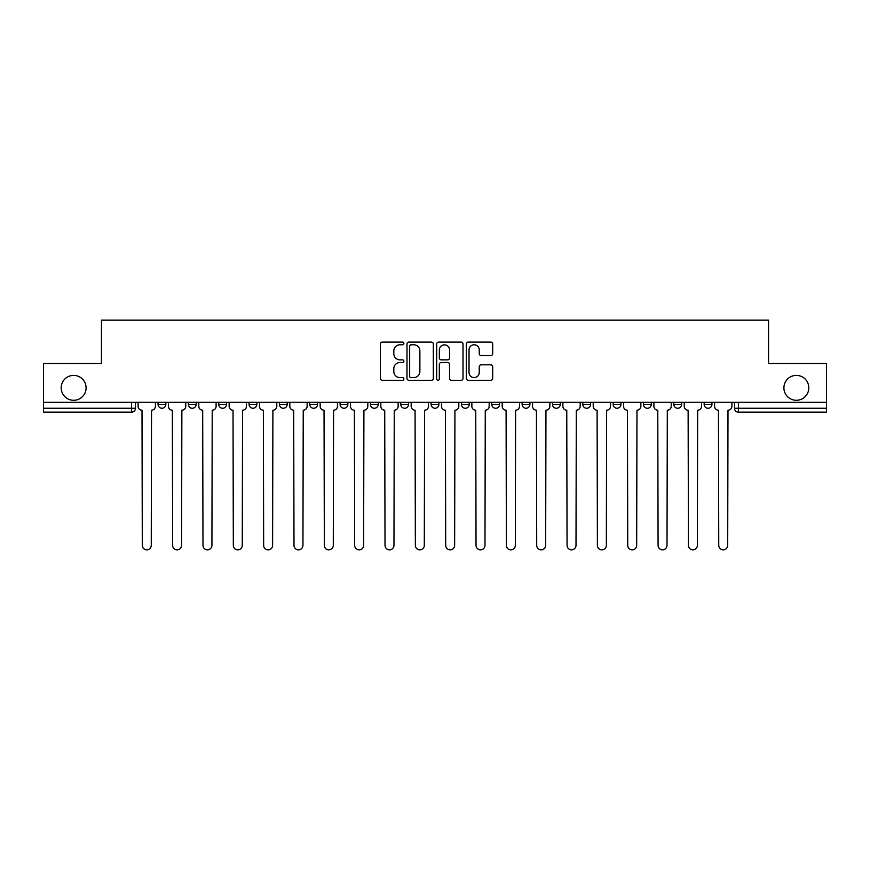 <?xml version="1.0" encoding="UTF-8"?>
<svg xmlns="http://www.w3.org/2000/svg" width="870" height="870" viewBox="0 0 870 870"><rect width="100%" height="100%" fill="white"/><g stroke="black" fill="none" stroke-linecap="round" stroke-linejoin="round"><path stroke-width="1.3" d="M403.887 343.443A1.338 1.338 0 0 0 402.549 342.106L382.267 342.106A1.914 1.914 0 0 0 380.353 344.009L380.353 378.374A1.914 1.914 0 0 0 382.267 380.288L402.549 380.288A1.338 1.338 0 0 0 403.887 378.95A1.338 1.338 0 0 0 402.549 377.613L399.917 377.613A6.112 6.112 0 0 1 393.816 371.501L393.816 368.641A6.112 6.112 0 0 1 399.917 362.529L402.549 362.529A1.338 1.338 0 0 0 403.887 361.191A1.338 1.338 0 0 0 402.549 359.854L399.917 359.854A6.112 6.112 0 0 1 393.816 353.753L393.816 350.882A6.112 6.112 0 0 1 399.917 344.77L402.549 344.77A1.338 1.338 0 0 0 403.887 343.443M783.903 387.835A12.452 12.452 0 0 0 796.354 400.287A12.452 12.452 0 0 0 808.806 387.835A12.452 12.452 0 0 0 796.354 375.394A12.452 12.452 0 0 0 783.903 387.835M61.194 387.835A12.452 12.452 0 0 0 73.645 400.287A12.452 12.452 0 0 0 86.097 387.835A12.452 12.452 0 0 0 73.645 375.394A12.452 12.452 0 0 0 61.194 387.835M491.789 402.234L491.789 404.365L499.565 404.365A3.893 3.893 0 0 1 495.682 408.258A3.893 3.893 0 0 1 491.789 404.365L491.789 402.234M400.765 402.234L400.765 404.365L408.552 404.365A3.893 3.893 0 0 1 404.659 408.258A3.893 3.893 0 0 1 400.765 404.365L400.765 402.234M340.094 402.234L340.094 404.365L347.869 404.365A3.893 3.893 0 0 1 343.976 408.258A3.893 3.893 0 0 1 340.094 404.365L340.094 402.234M309.753 402.234L309.753 404.365L317.528 404.365A3.893 3.893 0 0 1 313.646 408.258A3.893 3.893 0 0 1 309.753 404.365L309.753 402.234M249.07 402.234L249.07 404.365L256.846 404.365A3.893 3.893 0 0 1 252.963 408.258A3.893 3.893 0 0 1 249.07 404.365L249.07 402.234M490.789 355.558A1.914 1.914 0 0 0 492.703 353.655L492.703 344.009A1.914 1.914 0 0 0 490.789 342.106L468.267 342.106A1.914 1.914 0 0 0 466.353 344.009L466.353 378.374A1.914 1.914 0 0 0 468.267 380.288L490.789 380.288A1.914 1.914 0 0 0 492.703 378.374L492.703 366.727A1.914 1.914 0 0 0 490.789 364.824L481.153 364.824A1.914 1.914 0 0 0 479.239 366.727L479.239 372.501A5.111 5.111 0 0 1 474.139 377.613A5.111 5.111 0 0 1 469.028 372.501L469.028 349.881A5.111 5.111 0 0 1 474.139 344.77A5.111 5.111 0 0 1 479.239 349.881L479.239 353.655A1.914 1.914 0 0 0 481.153 355.558L490.789 355.558M43.5 402.234L43.5 363.529L101.453 363.529L101.453 320.16L768.547 320.16L768.547 363.529L826.5 363.529L826.5 402.234L43.5 402.234L43.5 408.258L135.492 408.258L135.492 402.234L135.492 408.258A3.893 3.893 0 0 1 131.598 412.152L43.5 412.152L43.5 408.258M433.325 344.009A1.914 1.914 0 0 0 431.422 342.106L408.889 342.106A1.914 1.914 0 0 0 406.986 344.009L406.986 378.374A1.914 1.914 0 0 0 408.889 380.288L431.422 380.288A1.914 1.914 0 0 0 433.325 378.374L433.325 344.009M438.578 342.106L461.111 342.106A1.914 1.914 0 0 1 463.014 344.009L463.014 378.374A1.914 1.914 0 0 1 461.111 380.288L451.465 380.288A1.914 1.914 0 0 1 449.562 378.374L449.562 364.443A1.914 1.914 0 0 0 447.648 362.529L441.253 362.529A1.914 1.914 0 0 0 439.339 364.443L439.339 378.95A1.338 1.338 0 0 1 438.001 380.288A1.338 1.338 0 0 1 436.675 378.95L436.675 344.009A1.914 1.914 0 0 1 438.578 342.106M734.508 402.234L734.508 408.258L826.5 408.258L826.5 412.152L738.402 412.152A3.893 3.893 0 0 1 734.508 408.258M826.5 402.234L826.5 408.258M711.943 404.365L711.943 402.234L711.943 404.365A3.893 3.893 0 0 1 708.06 408.258A3.893 3.893 0 0 1 704.167 404.365L711.943 404.365A3.893 3.893 0 0 1 708.06 408.258M704.167 402.234L704.167 404.365M681.612 402.234L681.612 404.365A3.893 3.893 0 0 1 677.719 408.258A3.893 3.893 0 0 1 673.826 404.365L681.612 404.365A3.893 3.893 0 0 1 677.719 408.258M673.826 402.234L673.826 404.365M651.271 402.234L651.271 404.365A3.893 3.893 0 0 1 647.378 408.258A3.893 3.893 0 0 1 643.485 404.365L651.271 404.365M643.485 402.234L643.485 404.365M620.93 402.234L620.93 404.365A3.893 3.893 0 0 1 617.037 408.258A3.893 3.893 0 0 1 613.154 404.365L620.93 404.365M613.154 402.234L613.154 404.365M590.589 402.234L590.589 404.365A3.893 3.893 0 0 1 586.695 408.258A3.893 3.893 0 0 1 582.813 404.365L590.589 404.365M582.813 402.234L582.813 404.365M560.247 402.234L560.247 404.365A3.893 3.893 0 0 1 556.354 408.258A3.893 3.893 0 0 1 552.472 404.365A3.893 3.893 0 0 0 556.354 408.258M552.472 402.234L552.472 404.365L560.247 404.365M529.906 402.234L529.906 404.365A3.893 3.893 0 0 1 526.024 408.258A3.893 3.893 0 0 1 522.13 404.365A3.893 3.893 0 0 0 526.024 408.258M522.13 402.234L522.13 404.365L529.906 404.365M499.565 402.234L499.565 404.365A3.893 3.893 0 0 1 495.682 408.258M469.234 402.234L469.234 404.365A3.893 3.893 0 0 1 465.341 408.258A3.893 3.893 0 0 1 461.448 404.365L469.234 404.365M461.448 402.234L461.448 404.365M438.893 402.234L438.893 404.365A3.893 3.893 0 0 1 435 408.258A3.893 3.893 0 0 1 431.107 404.365L438.893 404.365L438.893 402.234M431.107 402.234L431.107 404.365M408.552 402.234L408.552 404.365M378.211 402.234L378.211 404.365A3.893 3.893 0 0 1 374.317 408.258A3.893 3.893 0 0 1 370.435 404.365L378.211 404.365L378.211 402.234M370.435 402.234L370.435 404.365M347.869 402.234L347.869 404.365L347.869 402.234M317.528 404.365L317.528 402.234L317.528 404.365A3.893 3.893 0 0 1 313.646 408.258M287.187 402.234L287.187 404.365A3.893 3.893 0 0 1 283.305 408.258A3.893 3.893 0 0 1 279.411 404.365A3.893 3.893 0 0 0 283.305 408.258A3.893 3.893 0 0 0 287.187 404.365L287.187 402.234M279.411 402.234L279.411 404.365L287.187 404.365M256.846 402.234L256.846 404.365M226.515 402.234L226.515 404.365A3.893 3.893 0 0 1 222.622 408.258A3.893 3.893 0 0 1 218.729 404.365A3.893 3.893 0 0 0 222.622 408.258A3.893 3.893 0 0 0 226.515 404.365L218.729 404.365L218.729 402.234M188.388 402.234L188.388 404.365L196.174 404.365L196.174 402.234L196.174 404.365A3.893 3.893 0 0 1 192.281 408.258A3.893 3.893 0 0 1 188.388 404.365A3.893 3.893 0 0 0 192.281 408.258M158.057 402.234L158.057 404.365L165.833 404.365L165.833 402.234L165.833 404.365A3.893 3.893 0 0 1 161.94 408.258A3.893 3.893 0 0 1 158.057 404.365A3.893 3.893 0 0 0 161.94 408.258M131.598 402.234L131.598 412.152A3.893 3.893 0 0 0 135.492 408.258M410.999 344.77A1.338 1.338 0 0 0 409.661 346.108L409.661 376.275A1.338 1.338 0 0 0 410.999 377.613L413.761 377.613A6.112 6.112 0 0 0 419.873 371.501L419.873 350.882A6.112 6.112 0 0 0 413.761 344.77L410.999 344.77M449.562 349.979A5.111 5.111 0 0 0 444.45 344.868A5.111 5.111 0 0 0 439.339 349.979L439.339 357.951A1.914 1.914 0 0 0 441.253 359.854L447.648 359.854A1.914 1.914 0 0 0 449.562 357.951L449.562 349.979M138.112 406.312L138.112 402.234L138.112 406.312A3.893 3.893 0 0 0 142.006 410.205L142.299 545.37A4.47 4.47 0 0 0 146.769 549.84A4.47 4.47 0 0 0 151.25 545.37L151.532 410.205A3.893 3.893 0 0 0 155.425 406.312L155.425 402.234L155.425 406.312M142.006 410.205L142.299 545.37M151.25 545.37L151.532 410.205M168.454 406.312L168.454 402.234L168.454 406.312A3.893 3.893 0 0 0 172.347 410.205L172.641 545.37A4.47 4.47 0 0 0 177.11 549.84A4.47 4.47 0 0 0 181.58 545.37L181.874 410.205A3.893 3.893 0 0 0 185.767 406.312L185.767 402.234L185.767 406.312M198.795 406.312L198.795 402.234L198.795 406.312A3.893 3.893 0 0 0 202.688 410.205L202.982 545.37A4.47 4.47 0 0 0 207.451 549.84A4.47 4.47 0 0 0 211.921 545.37L212.215 410.205A3.893 3.893 0 0 0 216.108 406.312L216.108 402.234L216.108 406.312M172.347 410.205L172.641 545.37M181.58 545.37L181.874 410.205M202.688 410.205L202.982 545.37M211.921 545.37L212.215 410.205M229.136 406.312L229.136 402.234L229.136 406.312A3.893 3.893 0 0 0 233.029 410.205L233.323 545.37A4.47 4.47 0 0 0 237.793 549.84A4.47 4.47 0 0 0 242.262 545.37L242.556 410.205A3.893 3.893 0 0 0 246.449 406.312L246.449 402.234L246.449 406.312M259.477 406.312L259.477 402.234L259.477 406.312A3.893 3.893 0 0 0 263.371 410.205L263.653 545.37A4.47 4.47 0 0 0 268.134 549.84A4.47 4.47 0 0 0 272.604 545.37L272.897 410.205A3.893 3.893 0 0 0 276.791 406.312L276.791 402.234L276.791 406.312M289.819 406.312L289.819 402.234L289.819 406.312A3.893 3.893 0 0 0 293.701 410.205L293.995 545.37A4.47 4.47 0 0 0 298.475 549.84A4.47 4.47 0 0 0 302.945 545.37L303.238 410.205A3.893 3.893 0 0 0 307.121 406.312L307.121 402.234L307.121 406.312M233.029 410.205L233.323 545.37M242.262 545.37L242.556 410.205M263.371 410.205L263.653 545.37M272.604 545.37L272.897 410.205M293.701 410.205L293.995 545.37M302.945 545.37L303.238 410.205M320.16 406.312L320.16 402.234L320.16 406.312A3.893 3.893 0 0 0 324.042 410.205L324.336 545.37A4.47 4.47 0 0 0 328.806 549.84A4.47 4.47 0 0 0 333.286 545.37L333.58 410.205A3.893 3.893 0 0 0 337.462 406.312L337.462 402.234L337.462 406.312M324.042 410.205L324.336 545.37M333.286 545.37L333.58 410.205M350.501 406.312L350.501 402.234L350.501 406.312A3.893 3.893 0 0 0 354.384 410.205L354.677 545.37A4.47 4.47 0 0 0 359.147 549.84A4.47 4.47 0 0 0 363.627 545.37L363.91 410.205A3.893 3.893 0 0 0 367.803 406.312L367.803 402.234L367.803 406.312M354.384 410.205L354.677 545.37M363.627 545.37L363.91 410.205M380.832 406.312L380.832 402.234L380.832 406.312A3.893 3.893 0 0 0 384.725 410.205L385.019 545.37A4.47 4.47 0 0 0 389.488 549.84A4.47 4.47 0 0 0 393.969 545.37L394.251 410.205A3.893 3.893 0 0 0 398.145 406.312L398.145 402.234L398.145 406.312M384.725 410.205L385.019 545.37M393.969 545.37L394.251 410.205M411.173 406.312L411.173 402.234L411.173 406.312A3.893 3.893 0 0 0 415.066 410.205L415.36 545.37A4.47 4.47 0 0 0 419.829 549.84A4.47 4.47 0 0 0 424.299 545.37L424.593 410.205A3.893 3.893 0 0 0 428.486 406.312L428.486 402.234L428.486 406.312M415.066 410.205L415.36 545.37M424.299 545.37L424.593 410.205M441.514 406.312L441.514 402.234L441.514 406.312A3.893 3.893 0 0 0 445.407 410.205L445.701 545.37A4.47 4.47 0 0 0 450.171 549.84A4.47 4.47 0 0 0 454.64 545.37L454.934 410.205A3.893 3.893 0 0 0 458.827 406.312L458.827 402.234L458.827 406.312M471.855 406.312L471.855 402.234L471.855 406.312A3.893 3.893 0 0 0 475.749 410.205L476.031 545.37A4.47 4.47 0 0 0 480.512 549.84A4.47 4.47 0 0 0 484.981 545.37L485.275 410.205A3.893 3.893 0 0 0 489.168 406.312L489.168 402.234L489.168 406.312M502.197 406.312L502.197 402.234L502.197 406.312A3.893 3.893 0 0 0 506.09 410.205L506.373 545.37A4.47 4.47 0 0 0 510.853 549.84A4.47 4.47 0 0 0 515.323 545.37L515.616 410.205A3.893 3.893 0 0 0 519.499 406.312L519.499 402.234L519.499 406.312M532.538 406.312L532.538 402.234L532.538 406.312A3.893 3.893 0 0 0 536.42 410.205L536.714 545.37A4.47 4.47 0 0 0 541.194 549.84A4.47 4.47 0 0 0 545.664 545.37L545.958 410.205A3.893 3.893 0 0 0 549.84 406.312L549.84 402.234L549.84 406.312M562.879 406.312L562.879 402.234L562.879 406.312A3.893 3.893 0 0 0 566.761 410.205L567.055 545.37A4.47 4.47 0 0 0 571.525 549.84A4.47 4.47 0 0 0 576.005 545.37L576.299 410.205A3.893 3.893 0 0 0 580.181 406.312L580.181 402.234L580.181 406.312M593.209 406.312L593.209 402.234L593.209 406.312A3.893 3.893 0 0 0 597.103 410.205L597.396 545.37A4.47 4.47 0 0 0 601.866 549.84A4.47 4.47 0 0 0 606.346 545.37L606.629 410.205A3.893 3.893 0 0 0 610.522 406.312L610.522 402.234L610.522 406.312M445.407 410.205L445.701 545.37M454.64 545.37L454.934 410.205M475.749 410.205L476.031 545.37M484.981 545.37L485.275 410.205M506.09 410.205L506.373 545.37M515.323 545.37L515.616 410.205M536.42 410.205L536.714 545.37M545.664 545.37L545.958 410.205M566.761 410.205L567.055 545.37M576.005 545.37L576.299 410.205M597.103 410.205L597.396 545.37M606.346 545.37L606.629 410.205M623.551 406.312L623.551 402.234L623.551 406.312A3.893 3.893 0 0 0 627.444 410.205L627.738 545.37A4.47 4.47 0 0 0 632.207 549.84A4.47 4.47 0 0 0 636.677 545.37L636.971 410.205A3.893 3.893 0 0 0 640.864 406.312L640.864 402.234L640.864 406.312M627.444 410.205L627.738 545.37M636.677 545.37L636.971 410.205M653.892 406.312L653.892 402.234L653.892 406.312A3.893 3.893 0 0 0 657.785 410.205L658.079 545.37A4.47 4.47 0 0 0 662.548 549.84A4.47 4.47 0 0 0 667.018 545.37L667.312 410.205A3.893 3.893 0 0 0 671.205 406.312L671.205 402.234L671.205 406.312M657.785 410.205L658.079 545.37M667.018 545.37L667.312 410.205M684.233 406.312L684.233 402.234L684.233 406.312A3.893 3.893 0 0 0 688.126 410.205L688.42 545.37A4.47 4.47 0 0 0 692.89 549.84A4.47 4.47 0 0 0 697.359 545.37L697.653 410.205A3.893 3.893 0 0 0 701.546 406.312L701.546 402.234L701.546 406.312M688.126 410.205L688.42 545.37M697.359 545.37L697.653 410.205M714.574 406.312L714.574 402.234L714.574 406.312A3.893 3.893 0 0 0 718.468 410.205L718.75 545.37A4.47 4.47 0 0 0 723.231 549.84A4.47 4.47 0 0 0 727.701 545.37L727.994 410.205A3.893 3.893 0 0 0 731.887 406.312L731.887 402.234L731.887 406.312M718.468 410.205L718.75 545.37M727.701 545.37L727.994 410.205M738.402 402.234L738.402 412.152"/></g></svg>
